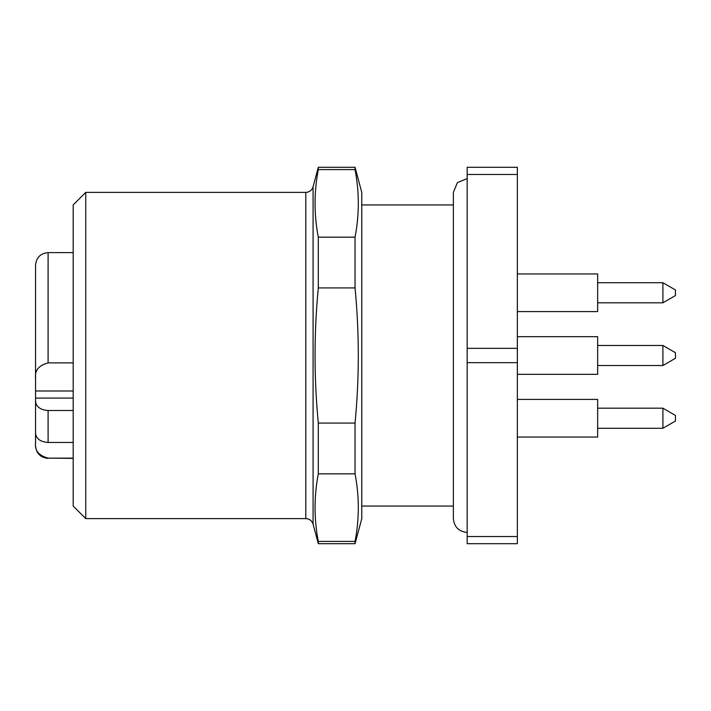 <?xml version="1.0" encoding="UTF-8"?>
<svg xmlns="http://www.w3.org/2000/svg" width="711" height="711" viewBox="0 0 711 711"><rect width="100%" height="100%" fill="white"/><g stroke="black" fill="none" stroke-linecap="round" stroke-linejoin="round"><path stroke-width="1.07" d="M73.189 362.894L48.099 362.894C38.829 365.392 34.643 370.44 35.55 378.03L35.55 401.377C36.217 406.879 40.403 409.918 48.099 410.505L73.189 410.505M35.55 430.022L35.55 442.989C34.643 450.578 38.829 455.618 48.099 458.124L73.189 458.124M73.189 442.446L48.099 442.446C40.403 441.86 36.217 438.82 35.55 433.319L35.55 401.377M355.047 541.409L355.047 543.702L318.306 543.702L318.306 541.409C313.978 518.888 313.978 496.367 318.306 473.837L318.306 423.072C313.978 378.021 313.978 332.979 318.306 287.928L318.306 237.163C313.978 214.633 313.978 192.112 318.306 169.591L318.306 167.298L355.047 167.298L355.047 169.591C359.384 192.112 359.384 214.633 355.047 237.163L355.047 287.928C359.384 332.979 359.384 378.021 355.047 423.072L355.047 473.837C359.384 496.367 359.384 518.888 355.047 541.409L318.306 541.409M355.047 237.163L318.306 237.163M318.306 287.928L355.047 287.928M355.047 423.072L318.306 423.072M318.306 473.837L355.047 473.837M318.306 169.591L355.047 169.591M355.047 543.702L361.775 518.612L361.775 192.388L355.047 167.298M85.738 518.612L305.81 518.612L305.81 192.388L85.738 192.388L85.738 518.612L73.189 506.063L73.189 204.937L85.738 192.388M305.81 192.388C309.489 192.166 311.916 190.308 313.08 186.806L313.08 524.194L318.306 543.702M453.369 204.937L361.775 204.937M35.55 428.555L35.55 412.016M35.55 437.052L35.55 442.989M35.55 378.03L35.55 265.159C36.297 257.542 40.474 253.356 48.099 252.618L48.099 362.894M467.171 532.415C458.782 531.597 454.187 526.993 453.369 518.612L453.369 192.388L457.413 182.629L467.171 178.585M662.901 345.466L662.901 365.534L675.45 358.291L675.45 352.709L662.901 345.466L597.658 345.466M662.901 408.194L662.901 428.271L675.45 421.028L675.45 415.437L662.901 408.194L597.658 408.194M662.901 282.729L662.901 302.806L675.45 295.563L675.45 289.972L662.901 282.729L597.658 282.729M517.359 374.324L597.658 374.324L597.658 336.676L517.359 336.676M517.359 437.052L597.658 437.052L597.658 399.413L517.359 399.413M517.359 311.587L597.658 311.587L597.658 273.948L517.359 273.948M517.359 174.471L467.171 174.471L467.171 167.298L517.359 167.298L517.359 536.529L467.171 536.529L467.171 348.328L517.359 348.328M467.171 536.529L467.171 543.702L517.359 543.702L517.359 536.529M467.171 362.672L517.359 362.672M467.171 174.471L467.171 348.328M35.55 390.988L73.189 390.988M73.189 398.089L35.55 398.089M73.189 458.382L48.099 458.124M48.099 442.446L48.099 410.505M313.08 186.806L318.306 167.298M305.81 518.612C309.489 518.834 311.916 520.692 313.08 524.194M453.369 506.063L361.775 506.063M48.099 458.382C40.474 457.644 36.297 453.458 35.55 445.841M73.189 252.618L48.099 252.618M662.901 365.534L597.658 365.534M662.901 428.271L597.658 428.271M662.901 302.806L597.658 302.806"/></g></svg>
